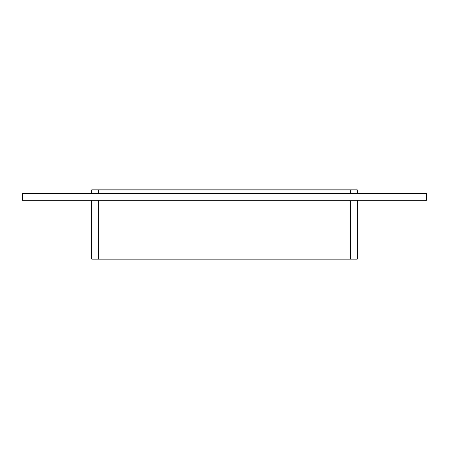 <?xml version="1.0" encoding="UTF-8"?>
<svg xmlns="http://www.w3.org/2000/svg" width="449" height="449" viewBox="0 0 449 449"><rect width="100%" height="100%" fill="white"/><g stroke="black" fill="none" stroke-linecap="round" stroke-linejoin="round"><path stroke-width="0.67" d="M426.55 200.254L22.45 200.254L22.45 193.328L426.55 193.328L426.55 200.254M357.275 193.328L357.275 189.865L350.349 189.865L350.349 193.328M350.349 200.254L350.349 259.135L357.275 259.135L357.275 200.254M98.651 193.328L98.651 189.865L350.349 189.865M350.349 259.135L98.651 259.135L98.651 200.254M98.651 189.865L91.725 189.865L91.725 193.328M91.725 200.254L91.725 259.135L98.651 259.135"/></g></svg>
